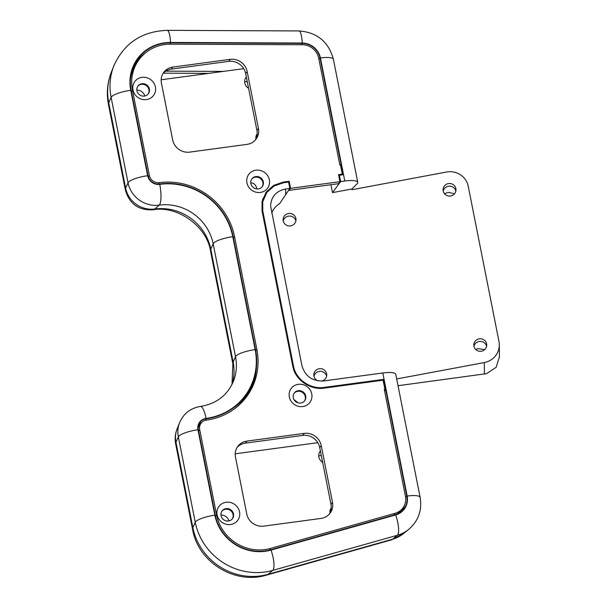 <?xml version="1.0" encoding="UTF-8"?>
<svg xmlns="http://www.w3.org/2000/svg" width="607" height="607" viewBox="0 0 607 607"><rect width="100%" height="100%" fill="white"/><g stroke="black" fill="none" stroke-linecap="round" stroke-linejoin="round"><path stroke-width="0.91" d="M226.062 508.62A6.48 6.093 -143.5 0 1 232.595 511.701A6.48 6.093 -143.5 0 1 232.496 518.644A6.48 6.093 -143.5 0 1 223.664 519.698A6.48 6.093 -143.5 0 1 222.071 510.942A6.48 6.093 -143.5 0 1 226.062 508.62M226.13 502.262A11.662 10.964 36.5 0 0 219.726 520.245A11.662 10.964 36.5 0 0 239.143 517.627A11.662 10.964 36.5 0 0 226.13 502.262M338.539 174.619L342.295 174.11L340.474 164.937L339.852 165.021L318.698 58.181A16.123 15.167 36.5 0 0 302.347 44.759L170.628 44.167A42.042 39.531 36.5 0 0 139.049 59.623A42.042 39.531 36.5 0 0 132.455 90.056L149.375 175.476A8.726 8.202 36.5 0 0 159.398 182.661A65.328 61.428 -143.5 0 1 234.507 236.457L256.86 349.374A65.328 61.428 -143.5 0 1 246.624 396.659A65.328 61.428 -143.5 0 1 206.41 420.097A8.726 8.202 36.5 0 0 201.046 423.223A8.726 8.202 36.5 0 0 199.68 429.536L216.593 514.956A42.042 39.531 36.5 0 0 270.472 548.432L395.119 513.294A16.123 15.167 36.5 0 0 402.919 507.945A16.123 15.167 36.5 0 0 405.446 496.276L384.292 389.436L384.914 389.353L383.093 380.179L324.237 388.116C310.01 390.339 295.101 379.724 292.794 366.264L262.057 211.008L262.042 201.57L266.215 192.032L273.696 185.385L283.439 182.039L289.175 181.273L290.571 188.329L339.935 181.675L338.539 174.619M298.341 384.322A11.662 10.964 36.5 0 0 291.937 402.304A11.662 10.964 36.5 0 0 311.353 399.687A11.662 10.964 36.5 0 0 298.341 384.322M255.949 170.203A11.662 10.964 36.5 0 0 249.538 188.185A11.662 10.964 36.5 0 0 268.954 185.567A11.662 10.964 36.5 0 0 255.949 170.203M319.73 447.602L321.232 445.576L332.477 502.384A14.811 13.923 36.5 0 1 330.155 513.105A14.811 13.923 36.5 0 1 321.042 518.416L263.757 526.14A14.811 13.923 36.5 0 1 246.73 513.947L235.486 457.132A14.811 13.923 36.5 0 1 237.8 446.418A14.811 13.923 36.5 0 1 246.92 441.099L304.206 433.383L302.703 435.409A14.811 13.923 -143.5 0 1 319.73 447.602L330.982 504.417A14.811 13.923 -143.5 0 1 329.358 514.083M321.232 445.576A14.811 13.923 36.5 0 0 304.206 433.383M245.668 73.576L247.17 71.543L258.415 128.358A14.811 13.923 36.5 0 1 256.101 139.079A14.811 13.923 36.5 0 1 246.981 144.39L189.695 152.107A14.811 13.923 36.5 0 1 172.669 139.913L161.424 83.106A14.811 13.923 36.5 0 1 163.746 72.385A14.811 13.923 36.5 0 1 172.858 67.074L230.144 59.349L228.642 61.375A14.811 13.923 -143.5 0 1 245.668 73.576L256.92 130.384A14.811 13.923 -143.5 0 1 255.297 140.05M247.17 71.543A14.811 13.923 36.5 0 0 230.144 59.349M142 77.355A11.662 10.964 36.5 0 0 135.596 95.337A11.662 10.964 36.5 0 0 155.005 92.719A11.662 10.964 36.5 0 0 142 77.355M221.858 511.261A6.48 6.093 -143.5 0 1 225.614 509.227A6.48 6.093 -143.5 0 1 232.033 512.141A6.48 6.093 -143.5 0 1 232.261 518.947M298.272 390.688A6.48 6.093 -143.5 0 1 304.805 393.761A6.48 6.093 -143.5 0 1 304.706 400.711A6.48 6.093 -143.5 0 1 295.875 401.758A6.48 6.093 -143.5 0 1 294.281 393.01A6.48 6.093 -143.5 0 1 298.272 390.688M294.069 393.321A6.48 6.093 -143.5 0 1 297.825 391.295A6.48 6.093 -143.5 0 1 304.251 394.209A6.48 6.093 -143.5 0 1 304.471 401.007M141.932 83.713A6.48 6.093 -143.5 0 1 148.465 86.793A6.48 6.093 -143.5 0 1 148.358 93.744A6.48 6.093 -143.5 0 1 139.527 94.791A6.48 6.093 -143.5 0 1 137.941 86.042A6.48 6.093 -143.5 0 1 141.932 83.713M137.728 86.353A6.48 6.093 -143.5 0 1 141.477 84.32A6.48 6.093 -143.5 0 1 147.903 87.233A6.48 6.093 -143.5 0 1 148.131 94.039M255.873 176.561A6.48 6.093 -143.5 0 1 262.414 179.642A6.48 6.093 -143.5 0 1 262.307 186.584A6.48 6.093 -143.5 0 1 253.476 187.639A6.48 6.093 -143.5 0 1 251.89 178.883A6.48 6.093 -143.5 0 1 255.873 176.561M251.67 179.194A6.48 6.093 -143.5 0 1 255.426 177.168A6.48 6.093 -143.5 0 1 261.852 180.082A6.48 6.093 -143.5 0 1 262.072 186.88M237.102 447.465A14.811 13.923 -143.5 0 1 245.418 443.125L302.703 435.409M163.04 73.432A14.811 13.923 -143.5 0 1 171.364 69.099L228.642 61.375M290.571 188.329L289.069 190.355L338.44 183.701L339.935 181.675M289.069 190.355L288.932 189.672M271.724 213.125A18.514 17.967 -0.5 0 1 279.637 203.641L289.858 188.42L288.598 182.07L289.175 181.273M270.828 188.261L265.494 193.064M384.406 390.035L384.914 389.353M395.863 514.493A16.123 15.167 36.5 0 0 401.417 509.979L402.919 507.945M201.046 423.223L199.544 425.249A8.726 8.202 36.5 0 0 198.17 428.367M245.865 397.661A65.328 61.428 36.5 0 0 256.495 366.378M139.049 59.623L137.546 61.648A42.042 39.531 36.5 0 0 130.353 80.648M341.695 174.915L342.295 174.11M220.971 515.024A7.777 7.314 -143.5 0 1 228.922 520.905M257.148 188.959L255.585 185.431L253.688 183.451A7.777 7.314 36.5 0 0 250.782 182.965M144.792 95.997A7.777 7.314 36.5 0 0 137.387 90.124L136.848 90.246M298.28 402.896L294.008 399.672M294.539 399.93L297.498 402.646M404.452 505.32A16.867 15.858 -143.5 0 1 400.248 512.407M288.598 182.07L283.575 182.745L274.091 186.008L266.807 192.48L262.596 199.324M132.667 68.652A42.786 40.229 -143.5 0 1 145.892 52.551M233.505 409.513A64.585 60.73 36.5 0 0 251.715 385.301L252.618 383.017A63.94 60.123 36.5 0 0 255.532 349.556L233.171 236.639A63.94 60.123 36.5 0 0 159.664 183.982A10.107 9.507 -143.5 0 1 148.04 175.658L131.127 90.231A43.431 40.836 -143.5 0 1 133.1 67.498A43.431 40.836 -143.5 0 1 170.552 42.831L302.271 43.423A17.512 16.472 -143.5 0 1 320.033 57.999L341.051 164.133L340.208 164.975M198.421 425.621A9.462 8.9 -143.5 0 1 201.759 422.381M266.807 192.48L262.755 201.744L262.763 210.91L293.507 366.173C295.746 379.238 310.238 389.565 324.1 387.41L383.67 379.375L406.781 496.094A17.512 16.472 -143.5 0 1 401.25 511.663A17.512 16.472 -143.5 0 1 395.559 514.577L270.919 549.722A43.431 40.836 -143.5 0 1 215.257 515.138L198.345 429.718A10.107 9.507 -143.5 0 1 198.8 424.422A10.107 9.507 -143.5 0 1 206.152 418.769A63.94 60.123 36.5 0 0 252.618 383.017M385.764 389.967L384.618 391.105M288.302 213.512A6.48 6.29 179.5 0 1 296.004 219.635A6.48 6.29 179.5 0 1 289.569 225.971A6.48 6.29 179.5 0 1 288.302 213.512M295.867 220.971A6.48 6.29 -0.5 0 0 283.203 221.077M318.182 380.9A6.48 6.29 179.5 0 1 319.039 368.768A6.48 6.29 179.5 0 1 326.741 374.891A6.48 6.29 179.5 0 1 321.513 381.113M326.604 376.234A6.48 6.29 -0.5 0 0 313.94 376.332M448.277 183.602A6.48 6.29 179.5 0 1 455.986 189.718A6.48 6.29 179.5 0 1 449.552 196.061A6.48 6.29 179.5 0 1 448.277 183.602M455.842 191.061A6.48 6.29 -0.5 0 0 443.186 191.159M479.022 338.858A6.48 6.29 179.5 0 1 486.723 344.981A6.48 6.29 179.5 0 1 480.296 351.316A6.48 6.29 179.5 0 1 479.022 338.858M486.586 346.316A6.48 6.29 -0.5 0 0 473.923 346.422M454.468 193.808L448.839 192.389L444.316 193.55M484.674 349.617L478.263 348.653L475.554 349.374M499.409 356.946L496.139 367.288L486.632 373.631L398.025 385.711M382.797 372.971L407.16 496.04A16.662 3.946 -11.2 0 1 420.135 497.368L395.764 374.299A16.662 3.946 168.8 0 0 382.797 372.971L323.63 380.946C312.393 381.371 305.162 376.302 301.945 365.755L270.593 205.856C271.223 196.569 276.231 190.947 285.616 188.997L289.858 188.42M338.812 176.007L339.389 175.226L340.648 181.576L344.784 181.023A16.662 3.946 -11.2 0 1 357.758 182.343A16.662 3.946 -11.2 0 1 357.075 183.83L351.878 188.997L352.014 189.703L446.57 172.024A18.514 17.967 -0.5 0 1 468.24 186.273L498.984 341.529A18.514 17.967 -0.5 0 1 499.311 344.776L499.417 357.265M255.896 138.942A7.777 7.314 -143.5 0 1 257.171 133.859M318.721 455.887A7.777 7.314 -143.5 0 1 321.331 455.667M322.651 462.344A7.777 7.314 -143.5 0 1 320.079 451.403A7.777 7.314 -143.5 0 1 320.405 450.993M244.667 81.854A7.777 7.314 -143.5 0 1 247.269 81.641M248.589 88.311A7.777 7.314 -143.5 0 1 246.017 77.37A7.777 7.314 -143.5 0 1 246.343 76.968M329.958 512.976A7.777 7.314 -143.5 0 1 331.232 507.892M317.787 442.685L236.366 453.657A12.959 12.186 -143.5 0 0 235.22 453.869M161.159 79.836A12.959 12.186 -143.5 0 1 162.304 79.623L243.733 68.652M165.734 71.148L223.27 71.406M163.283 73.174L208.671 73.379M340.648 181.576L332.484 192.624L330.921 184.71M332.484 192.624L351.878 188.997M340.451 164.937L341.051 164.133L343.145 174.717L339.389 175.226M383.67 379.375L383.07 380.179M396.69 378.95L484.295 362.569A18.514 17.967 -0.5 0 0 499.311 344.776M245.418 443.125L246.92 441.099M332.477 502.384L330.982 504.417M171.364 69.099L172.858 67.074M258.415 128.358L256.92 130.384M282.832 182.859L283.439 182.039M393.799 515.077L395.119 513.294M269.197 550.17L270.472 548.432M215.531 516.398L216.593 514.956M198.595 431L199.68 429.536M255.775 350.854L256.86 349.374M233.422 237.921L234.507 236.457M158.359 184.073L159.398 182.661M148.351 176.857L149.375 175.476M131.378 91.513L132.455 90.056M405.605 497.262L406.781 496.094M205.348 420.31L206.152 418.769M169.816 44.174L170.552 42.831M301.535 44.759L302.271 43.423M318.887 59.137L320.033 57.999M266.685 575.057C234.886 584.943 198.17 562.279 192.594 529.456A44.432 10.524 168.8 0 1 192.859 527.62A58.659 55.154 -143.5 0 0 268.036 574.328L272.702 570.413L397.35 535.275L392.676 539.183A44.432 12.216 74.3 0 1 391.325 539.911L403.306 533.735A32.74 30.782 -143.5 0 1 392.676 539.183L268.036 574.328A44.432 12.216 74.3 0 1 266.685 575.057L391.325 539.911M175.681 444.036C174.702 438.861 175.18 433.83 177.1 428.937A25.335 23.825 -143.5 0 0 175.947 442.2L178.344 436.873L195.257 522.301L192.859 527.62L175.947 442.2A44.432 10.524 168.8 0 0 175.681 444.036L192.594 529.456M232.056 384.292A48.712 45.806 36.5 0 0 233.134 362.038A44.432 10.524 168.8 0 0 232.868 363.874L210.508 250.957C206.835 226.343 177.403 205.318 153.131 209.794A44.432 10.858 82.3 0 0 154.77 209.005A25.335 23.825 -143.5 0 1 125.641 188.14A44.432 10.524 168.8 0 0 125.376 189.976C129.382 203.937 138.631 210.546 153.131 209.794M407.16 496.04A17.914 16.844 -143.5 0 1 395.688 514.948L271.048 550.094A43.833 41.215 -143.5 0 1 214.87 515.191L197.958 429.771A10.509 9.887 -143.5 0 1 206.077 418.39A63.538 59.744 36.5 0 0 255.145 349.602L232.785 236.692A16.662 3.946 168.8 0 0 213.171 243.802L210.773 249.12A48.712 45.806 36.5 0 0 154.77 209.005L159.209 205.143A46.944 44.136 -143.5 0 1 213.171 243.802L235.531 356.711L233.134 362.038L210.773 249.12A44.432 10.524 168.8 0 0 210.508 250.957M108.463 104.556C106.316 93.417 107.295 82.575 111.4 72.013A58.659 55.154 -143.5 0 0 108.729 102.72L111.127 97.393L128.039 182.821L125.641 188.14L108.729 102.72A44.432 10.524 168.8 0 0 108.463 104.556L125.376 189.976M111.4 72.013L113.873 65.761A60.434 56.823 36.5 0 0 111.127 97.393A16.662 3.946 168.8 0 1 130.74 90.284A43.833 41.215 -143.5 0 1 170.529 42.452L302.248 43.036A17.914 16.844 -143.5 0 1 320.42 57.953L344.784 181.023M147.653 175.711A16.662 3.946 168.8 0 0 128.039 182.821A27.11 25.486 36.5 0 0 159.209 205.143A16.662 4.074 82.3 0 0 159.74 184.369A10.509 9.887 -143.5 0 1 147.653 175.711L130.74 90.284M255.145 349.602A16.662 3.946 168.8 0 0 235.531 356.711A46.944 44.136 -143.5 0 1 233.392 381.279C227.367 395.385 216.395 403.769 200.477 406.44A16.662 4.074 -97.7 0 1 206.077 418.39M177.1 428.937L179.581 422.684A27.11 25.486 36.5 0 0 178.344 436.873A16.662 3.946 168.8 0 1 197.958 429.771M214.87 515.191A16.662 3.946 168.8 0 0 195.257 522.301A60.434 56.823 36.5 0 0 272.702 570.413A16.662 4.583 74.3 0 0 271.048 550.094M395.688 514.948A16.662 4.583 74.3 0 1 397.35 535.275A34.516 32.452 36.5 0 0 408.557 529.532C418.39 521.018 422.252 510.297 420.135 497.368M285.662 194.103L285.616 188.997M232.785 236.692A63.538 59.744 36.5 0 0 159.74 184.369M324.1 387.41L323.516 388.199M293.507 366.173L292.938 366.939M262.763 210.91L262.186 211.691M170.529 42.452A16.662 3.483 -89.7 0 0 167.236 30.35C141.939 31.298 124.154 43.105 113.873 65.761M302.248 43.036A16.662 3.483 -89.7 0 0 298.955 30.942L167.236 30.35M320.42 57.953A16.662 3.946 -11.2 0 1 333.395 59.274C328.584 41.754 317.104 32.315 298.955 30.942M484.295 362.569L484.386 374.071M232.011 384.375L232.868 363.874M403.306 533.735L408.557 529.532M179.581 422.684C183.602 413.504 190.568 408.086 200.477 406.44M333.395 59.274L357.758 182.343"/></g></svg>
